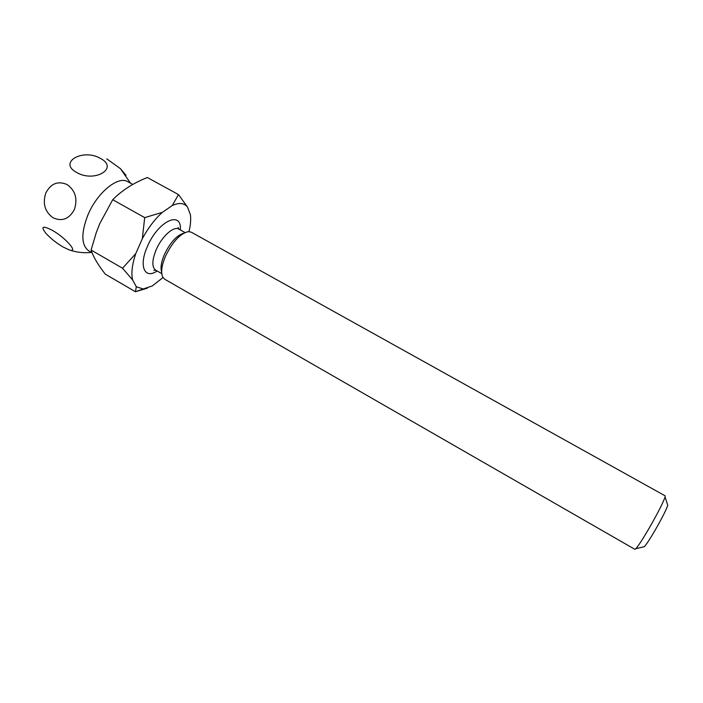 <?xml version="1.0" encoding="UTF-8"?>
<svg xmlns="http://www.w3.org/2000/svg" width="703" height="703" viewBox="0 0 703 703"><rect width="100%" height="100%" fill="white"/><g stroke="black" fill="none" stroke-linecap="round" stroke-linejoin="round"><path stroke-width="1.05" d="M53.103 217.807C44.904 211.858 42.461 203.624 45.774 193.105C50.792 183.501 57.874 180.645 67.022 184.52C75.353 190.478 77.822 198.773 74.43 209.415C69.281 219.002 62.172 221.797 53.103 217.807M62.945 246.946C56.345 242.974 50.721 238.502 46.082 233.528C40.44 226.366 42.54 225.311 52.391 230.373C66.02 238.045 78.973 253.238 69.342 249.943L62.945 246.946M76.662 172.481C57.778 162.411 83.033 148.069 100.388 158.412C119.317 167.964 94.835 183.123 76.662 172.481M126.03 175.337L120.433 168.658L106.768 158.86M132.797 184.45L127.858 181.717C118.262 175.399 97.049 192.622 87.822 215.206C80.907 233.308 81.223 245.198 88.763 250.866L92.102 252.799M136.303 286.754L135.451 291.736L105.283 274.152C98.025 264.89 93.297 256.85 91.1 250.04L96.285 232.517L99.694 223.791L112.708 199.714L116.39 196.216C124.853 188.606 135.152 182.367 147.296 177.507L178.492 194.582L172.261 205.531L162.384 212.341C154.862 219.108 148.175 227.904 142.314 238.73L135.767 253.607C132.146 264.39 131.083 273.142 132.577 279.882L136.303 286.754L143.21 288.977L152.252 285.963L163.008 277.536M667.446 504.403L667.736 505.308C666.11 510.167 661.664 518.893 654.388 531.477C649.642 539.491 646.294 544.561 644.343 546.679L643.421 546.899M648.289 529.667C657.41 513.849 663.008 502.953 665.082 496.986L665.135 495.835L191.321 232.201L188.492 231.603C180.46 233.326 172.859 241.393 165.688 255.795C161.637 265.339 160.662 272.439 162.762 277.105L164.73 279.223L634.888 549.333L635.846 548.7C638.201 546.073 642.349 539.728 648.289 529.667M183.685 233.22C176.752 235.338 170.372 242.342 164.528 254.24C161.224 261.964 160.275 267.931 161.664 272.158M188.984 231.595C190.566 225.092 191.04 219.45 190.399 214.679L187.481 207.016C184.151 202.93 179.08 202.438 172.261 205.531M143.21 288.977L135.451 291.745L147.393 288.151M135.767 253.607L122.542 268.23L132.577 279.882M187.481 207.016L178.492 194.582M162.384 212.341L144.704 217.622L142.314 238.73M112.708 199.714L144.704 217.622M91.1 250.04L122.542 268.23M157.129 270.98C144.598 279.697 138.473 266.015 147.463 246.358C158.131 220.97 181.945 210.039 180.337 229.943M185.003 232.544L178.826 229.099C173.808 225.742 161.91 236.357 156.259 249.547C151.936 260.189 151.734 267.043 155.635 270.119L153.852 270.347L155.758 270.189M130.556 183.211L120.433 168.658M667.736 505.308L665.082 496.986M161.769 273.634L155.635 270.119M178.949 229.169L178.105 227.456L178.826 229.099M644.343 546.679L635.846 548.7M69.342 249.943C76.557 252.395 83.912 253.212 91.434 252.412"/></g></svg>

